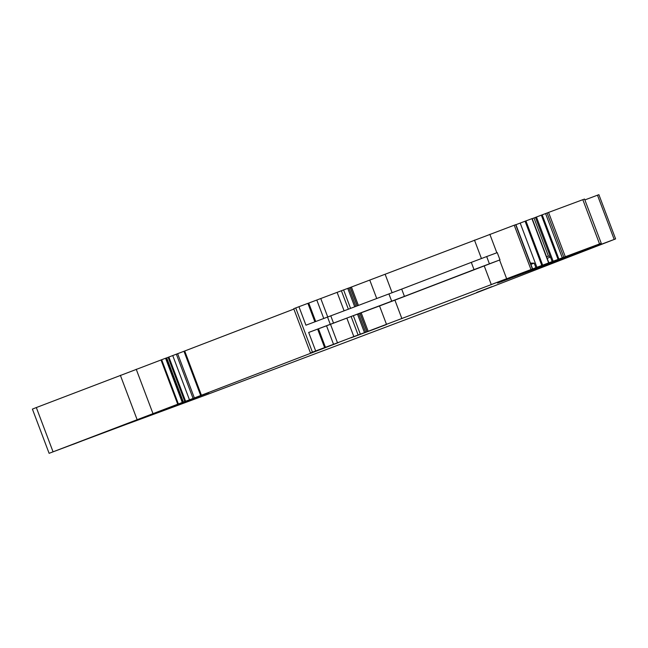 <?xml version="1.0" encoding="UTF-8"?>
<svg xmlns="http://www.w3.org/2000/svg" width="648" height="648" viewBox="0 0 648 648"><rect width="100%" height="100%" fill="white"/><g stroke="black" fill="none" stroke-linecap="round" stroke-linejoin="round"><path stroke-width="0.97" d="M368.161 331.274L367.019 331.695L360.029 313.203L361.171 312.79L368.161 331.274L536.909 267.3L520.198 223.066L515.93 224.702M357.242 305.824L350.301 287.461L514.229 225.212L530.939 269.447L514.229 225.212L515.897 224.621L532.607 268.855M401.898 318.63L394.907 300.137L499.989 259.872L497.251 252.623L486.672 256.559L489.41 263.817L499.989 259.872M367.019 331.695L353.832 336.587L346.842 318.095L351.119 316.483L358.101 334.976M338.386 342.509L310.449 352.941L315.673 350.941L308.683 332.448L330.512 324.308L337.495 342.8L353.832 336.587M337.495 342.8L333.526 344.299L326.535 325.806M318.46 328.811L325.45 347.304L333.526 344.299M325.45 347.304L315.673 350.941M351.038 337.697L386.159 324.64M384.037 325.434L386.168 324.672M384.062 325.482L378.91 327.345M351.095 337.786L378.934 327.418M338.426 342.622L337.276 342.93M166.042 358.109L184.712 350.997L201.423 395.231L337.316 343.043M201.423 395.231L200.694 395.515L183.975 351.281M172.749 355.59L189.467 399.824L200.694 395.515M189.467 399.824L184.834 401.566L168.124 357.34M177.722 404.231L184.834 401.566M177.73 404.263L175.657 405.008M208.818 392.615L175.665 405.041M208.85 392.712L204.736 394.276A271.318 1.377 -20.7 0 1 161.49 410.476L182.744 402.303L182.282 402.473L165.572 358.239L36.329 407.552L32.4 409.099L49.11 453.325L182.282 402.473M73.281 444.253L49.11 453.325M73.297 444.293L82.474 440.762A271.318 1.377 -20.7 0 1 128.895 423.387L128.531 423.525M536.909 267.3L600.899 243.421L497.559 283.079L615.462 238.966L464.713 297.359L206.202 394.875L128.539 423.557M163.895 410.322L148.627 416.129L163.895 410.322M145.557 416.964L196.352 397.467M145.589 417.053L141.572 418.576A269.43 1.369 -20.7 0 1 87.067 438.996L148.441 415.409A271.318 1.377 -20.7 0 1 197.494 397.038L197.956 396.868M197.502 397.038L197.964 396.892M197.51 397.07L196.36 397.508M490.382 284.885L505.651 279.077L490.382 284.885M476.669 292.451L491.937 286.643L476.669 292.451M310.449 352.941L293.73 308.707L298.955 306.707L305.945 325.199L401.687 289.105L404.425 296.363L391.676 301.19L388.938 293.941M404.425 296.363L474.036 269.625L471.299 262.375L401.687 289.105M471.299 262.375L486.672 256.559M474.036 269.625L489.41 263.817M308.683 332.448L391.676 301.19M330.512 324.308L346.842 318.095M360.029 313.203L351.119 316.483M361.171 312.79L379.534 305.945L386.524 324.437M394.907 300.137L379.534 305.945M530.915 264.368L534.203 263.145L535.92 267.681M534.203 263.145L530.445 263.12M532.081 218.595L520.198 223.066M547.171 258.317L550.46 257.094L535.459 217.388L536.455 217.007L553.165 261.241M552.177 261.622L550.46 257.094M562.294 257.799L545.576 213.565L536.455 217.007M565.283 256.657L548.564 212.423L545.576 213.565M548.564 212.423L584.537 199.041L601.247 243.275M614.191 239.428L597.48 195.194L584.869 199.924M597.48 195.194L598.89 194.675L615.6 238.901M184.712 350.997L293.868 309.08M314.871 321.797L307.897 303.353L298.955 306.707M307.905 303.377L343.602 289.915L350.56 308.327M350.301 287.461L343.602 289.915M546.515 256.567L548.435 256.227L533.984 217.979L532.186 218.66M548.435 256.227L550.136 256.235M533.984 217.979L535.467 217.412M491.192 284.334L484.202 265.842M506.566 278.519L499.576 260.026M496.838 252.777L489.848 234.293M481.44 258.528L474.474 240.1M392.121 292.742L385.187 274.396M532.381 268.936L515.67 224.702M541.793 265.437L525.074 221.203M525.925 220.887L542.635 265.113M548.637 262.886L531.927 218.651M558.05 259.378L541.339 215.152M542.182 214.828L558.892 259.062M563.784 257.224L547.066 212.989M599.538 243.899L582.819 199.665M36.329 407.552L53.047 451.786M137.068 419.515L120.358 375.281M136.226 369.255L152.936 413.489M161.004 359.94L177.714 404.174M161.652 359.697L178.362 403.931M166.69 357.866L183.4 402.1M168.885 357.056L185.603 401.282M193.08 398.423L176.361 354.189M177.649 353.695L194.359 397.929M295.723 307.938L312.433 352.172M330.245 324.235L327.499 316.985M353.33 315.657L360.32 334.149M357.477 314.11L364.468 332.602M358.652 313.681L365.642 332.173M359.924 313.219L366.906 331.703M308.74 303.07L315.698 321.481M323.741 318.419L316.807 300.065M320.784 298.566L327.71 316.904M344.072 310.765L337.114 292.353M341.391 290.741L348.349 309.161M347.749 288.368L354.707 306.771M348.924 287.939L355.882 306.334M350.195 287.469L357.145 305.864M351.443 287.048L358.376 305.394M376.731 298.517L369.806 280.203M330.747 315.762L333.485 323.012M532.154 218.562L548.864 262.796M580.616 251.902L580.454 251.456M166.026 358.077L182.744 402.303M317.625 329.103L324.616 347.587"/></g></svg>
